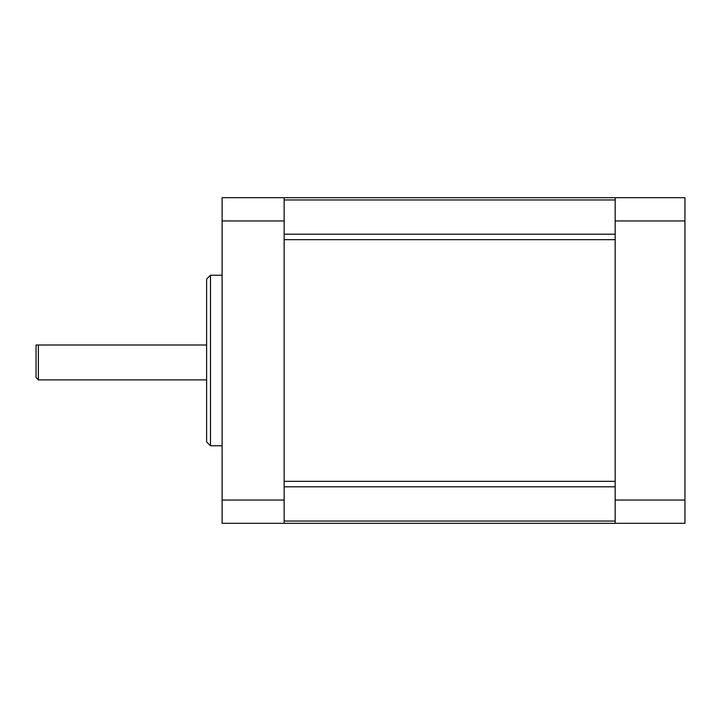 <?xml version="1.0" encoding="UTF-8"?>
<svg xmlns="http://www.w3.org/2000/svg" width="721" height="721" viewBox="0 0 721 721"><rect width="100%" height="100%" fill="white"/><g stroke="black" fill="none" stroke-linecap="round" stroke-linejoin="round"><path stroke-width="1.08" d="M210.487 445.776L206.612 441.901L206.612 279.099L210.487 275.224L210.487 445.776L222.113 445.776M206.612 344.999L38.375 344.999L38.375 379.886L206.612 379.886M38.375 379.886L36.05 377.552L36.05 344.999L38.375 344.999M284.137 197.689L284.137 220.95L222.113 220.95L222.113 197.689L684.95 197.689L684.95 523.311L222.113 523.311L222.113 500.05L284.137 500.05L284.137 220.95M284.137 500.05L284.137 523.311M222.113 500.05L222.113 220.95M284.137 481.331L284.137 239.669L615.175 239.669L615.175 481.331L284.137 481.331M615.175 523.311L615.175 197.689M615.175 500.05L684.95 500.05M684.95 220.95L615.175 220.95M284.137 234.19L615.175 234.19M615.175 199.96L284.137 199.96M284.137 521.04L615.175 521.04M615.175 486.81L284.137 486.81M210.487 275.224L222.113 275.224"/></g></svg>
